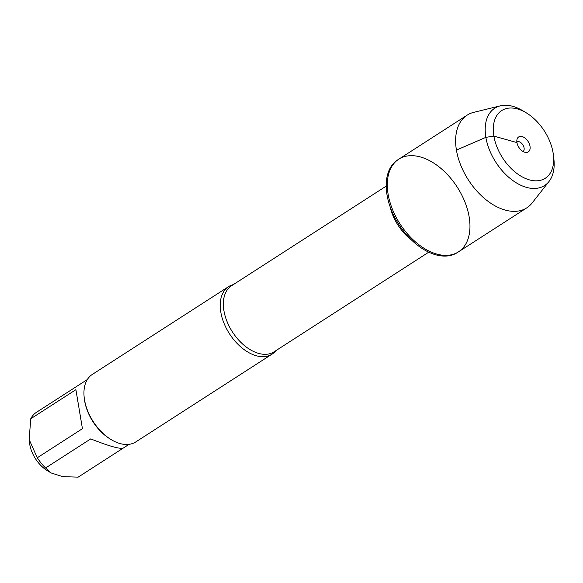<?xml version="1.0" encoding="UTF-8"?>
<svg xmlns="http://www.w3.org/2000/svg" width="583" height="583" viewBox="0 0 583 583"><rect width="100%" height="100%" fill="white"/><g stroke="black" fill="none" stroke-linecap="round" stroke-linejoin="round"><path stroke-width="0.87" d="M387.01 194.824A55.115 34.011 57.2 0 0 415.992 243.993A55.115 34.011 57.2 0 0 457.385 252.563L458.478 251.856A55.115 34.011 -122.8 0 1 417.093 243.286A55.115 34.011 -122.8 0 1 388.103 194.117A55.115 34.011 -122.8 0 1 398.787 159.188A55.115 34.011 -122.8 0 1 457.225 187.107A55.115 34.011 -122.8 0 1 458.478 251.856A55.115 34.011 57.2 0 1 400.04 223.945A55.115 34.011 57.2 0 1 398.787 159.188L397.686 159.895A55.115 34.011 57.2 0 0 387.01 194.824M129.083 444.333L78.144 477.149L62.724 476.639L51.195 472.981L45.583 467.989A38.536 23.779 -122.8 0 1 37.283 457.764L29.15 439.538L30.761 418.762A38.536 23.779 -122.8 0 1 36.284 412.429L87.348 379.54M51.187 472.995L47.376 470.685A26.497 16.346 -122.8 0 1 29.565 443.044L29.15 439.538M228.58 286.647L92.303 374.432A40.147 24.77 57.2 0 0 84.222 397.752L84.353 398.852A38.536 23.779 57.2 0 0 84.644 400.893A38.536 23.779 57.2 0 0 110.26 439.065L111.207 439.64A40.147 24.77 57.2 0 0 135.788 441.929L272.064 354.136A40.147 24.77 -122.8 0 1 241.916 347.891A40.147 24.77 -122.8 0 1 220.804 312.087A40.147 24.77 -122.8 0 1 228.58 286.647A40.147 24.77 -122.8 0 1 233.331 284.606M37.283 457.764L82.429 428.68L75.907 389.677L30.761 418.762M123.275 448.079C119.858 449.202 109.014 446.141 90.729 438.904L45.583 467.989M275.883 350.653A40.147 24.77 -122.8 0 1 272.064 354.136M84.222 397.752A40.147 24.77 57.2 0 0 84.528 399.872A40.147 24.77 57.2 0 0 111.207 439.64M75.907 389.677L82.429 428.68M549.018 181.488L532.111 202.993A55.115 34.011 -122.8 0 1 526.806 207.839A55.115 34.011 -122.8 0 1 468.368 179.928A55.115 34.011 -122.8 0 1 467.114 115.172A55.115 34.011 -122.8 0 1 473.717 112.351L500.294 105.851A45.991 28.378 57.2 0 0 495.827 162.234A45.991 28.378 57.2 0 0 549.018 181.488A45.991 28.378 57.2 0 0 553.85 158.816L553.384 154.881A40.256 24.843 -122.8 0 1 525.29 178.398A40.256 24.843 -122.8 0 1 493.291 128.726A40.256 24.843 -122.8 0 1 526.325 112.869A40.256 24.843 -122.8 0 1 553.078 152.753A40.256 24.843 -122.8 0 1 553.384 154.881M516.851 141.873A5.735 3.542 -122.8 0 1 522.842 144.839A5.735 3.542 -122.8 0 1 523.06 151.514M530.013 146.26A8.891 5.487 57.2 0 0 523.796 137.282A8.891 5.487 57.2 0 0 517.099 139.104A8.891 5.487 57.2 0 0 516.946 142.587A8.891 5.487 57.2 0 0 525.684 152.433A8.891 5.487 57.2 0 0 530.013 146.26M526.325 112.869L522.936 110.821A45.991 28.378 57.2 0 0 500.294 105.851M456.431 150.101L485.865 137.355L493.874 136.094L516.946 142.587M386.208 186.123L231.524 285.772A39.287 24.238 57.2 0 0 223.916 310.666A39.287 24.238 57.2 0 0 244.576 345.704A39.287 24.238 57.2 0 0 274.076 351.819L428.76 252.169M411.802 240.276A39.287 24.238 -122.8 0 1 390.027 206.477M467.114 115.172L398.787 159.188M526.806 207.839L458.478 251.856"/></g></svg>

